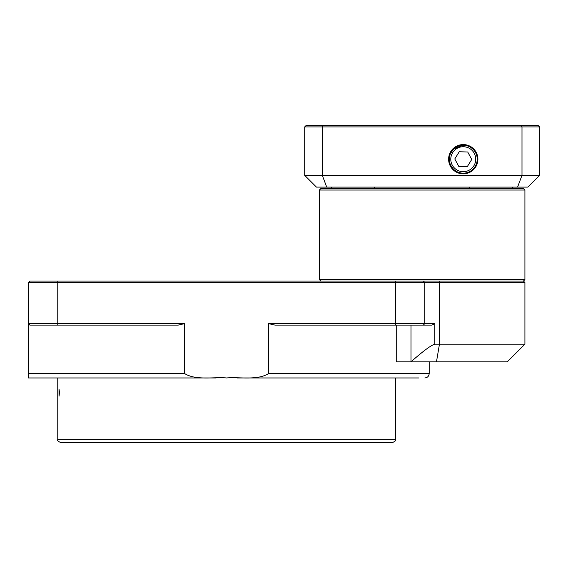 <?xml version="1.0" encoding="UTF-8"?>
<svg xmlns="http://www.w3.org/2000/svg" width="568" height="568" viewBox="0 0 568 568"><rect width="100%" height="100%" fill="white"/><g stroke="black" fill="none" stroke-linecap="round" stroke-linejoin="round"><path stroke-width="0.85" d="M418.921 377.961L237.069 377.961M184.579 323.639L178.167 325.109L29.87 325.109L28.4 323.639L184.579 323.639L184.579 373.552C195.797 380.588 213.156 376.889 226.596 377.961C240.037 376.889 257.396 380.588 268.614 373.552L429.195 373.552C428.939 376.229 427.47 377.699 424.793 377.961M410.969 361.809L410.998 361.788C423.359 350.932 431.297 345.067 434.825 344.194L524.917 344.194L507.302 361.809L396.244 361.809L396.244 325.109M524.917 344.194L524.917 282.53L424.793 282.53L424.793 323.639L434.825 323.639L431.857 325.109L275.026 325.109L268.614 323.639L268.614 373.552M434.825 344.194L434.825 323.639M29.87 281.061L28.4 282.53L29.87 281.061L523.447 281.061L423.323 281.061L424.793 282.53L28.4 282.53L28.4 377.961L28.4 373.552L184.579 373.552M268.614 323.639L424.793 323.639L423.323 325.109L424.793 323.639M216.124 377.961L28.4 377.961M29.87 325.109L28.4 323.639L29.87 325.109M424.793 282.53L423.323 281.061M59.498 392.644L59.015 396.251L59.015 389.03L59.498 392.644M89.474 442.557L144.087 442.557M156.42 442.557L219.255 442.557M233.938 442.557L296.773 442.557M302.936 442.557L363.719 442.557M392.495 442.557L60.698 442.557C57.993 441.315 57.013 440.335 57.766 439.618L395.427 439.618C396.18 440.335 395.2 441.315 392.495 442.557M379.282 442.557L373.112 442.557M80.081 442.557L73.911 442.557M320.849 281.061L319.379 279.598L524.917 279.598L524.917 190.039L319.379 190.039L320.849 188.569L523.447 188.569L524.917 190.039M463.261 173.155C459.69 173.19 456.495 171.969 453.669 169.484L450.218 164.535L449.167 159.21L450.218 153.885L453.669 148.937L463.105 145.266M463.261 144.57A14.64 14.64 0 0 0 450.58 166.53A14.64 14.64 0 0 0 475.934 166.53A14.64 14.64 0 0 0 463.261 144.57M304.704 126.912L306.166 125.443L538.13 125.443L539.6 126.912L539.6 175.356L527.857 187.106L316.447 187.106L304.704 175.356L304.704 126.912L322.304 126.912L322.304 175.356L521.992 175.356L521.992 126.912L322.304 126.912L322.851 125.443M513.174 187.106L511.704 188.569L469.495 188.569L469.857 187.106M374.44 187.106L374.802 188.569L332.592 188.569L331.13 187.106M539.6 126.912L521.992 126.912L521.452 125.443M517.576 187.106L521.992 175.356L539.6 175.356M304.704 175.356L322.304 175.356L326.721 187.106M475.111 166.559A13.944 13.944 0 0 1 450.964 165.799A13.944 13.944 0 0 1 463.694 145.266A13.944 13.944 0 0 1 475.111 166.559M471.731 159.473L467.727 152.004L459.249 151.741L454.783 158.948L458.795 166.417L467.265 166.68L471.731 159.473M439.199 281.061L439.447 344.194L436.48 361.809M410.998 325.109L410.998 361.788M395.427 325.109L395.427 281.061M57.766 281.061L57.766 325.109M473.861 165.785A12.482 12.482 0 0 0 463.651 146.736A12.482 12.482 0 0 0 452.263 165.111A12.482 12.482 0 0 0 473.861 165.785M429.195 361.809L429.195 373.552M524.917 279.598L523.447 281.061L524.917 282.53M57.766 377.961L57.766 439.618M395.427 377.961L395.427 439.618M319.379 279.598L319.379 190.039"/></g></svg>
